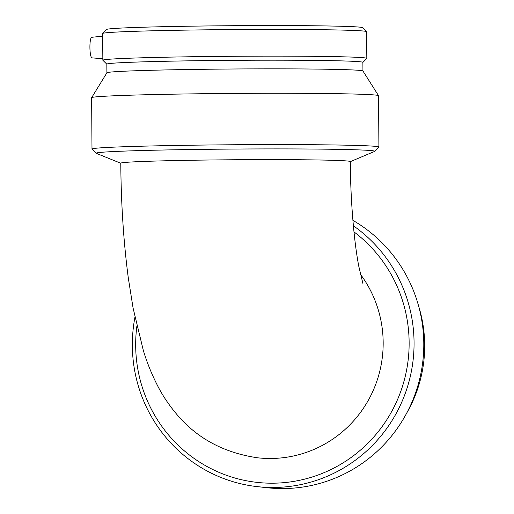 <?xml version="1.0" encoding="UTF-8"?>
<svg xmlns="http://www.w3.org/2000/svg" width="514" height="514" viewBox="0 0 514 514"><rect width="100%" height="100%" fill="white"/><g stroke="black" fill="none" stroke-linecap="round" stroke-linejoin="round"><path stroke-width="0.77" d="M360.436 274.264A114.77 112.662 96.4 0 1 371.526 394.129A114.77 112.662 96.4 0 1 271.283 458.488A114.77 112.662 96.4 0 1 257.739 457.813C223.738 452.86 196.547 438.127 176.167 413.616C168.875 404.852 162.861 395.896 158.119 386.753C151.932 374.783 147.004 362.672 143.322 350.413L133.075 308.027L128.307 277.978C123.598 242.203 121.092 203.936 120.784 163.182A114.77 2.628 -0.4 0 1 213.785 159.95A114.77 2.628 -0.4 0 1 350.317 161.576C350.49 201.225 354.107 242.12 358.817 266.425L362.897 283.432M136.859 326.249A139.262 136.698 -83.6 0 0 135.677 345.524A139.262 136.698 -83.6 0 0 334.248 467.881A139.262 136.698 -83.6 0 0 353.973 231.885M134.912 317.356A143.464 140.823 -83.6 0 0 132.349 345.665A143.464 140.823 -83.6 0 0 257.276 486.629A143.464 140.823 -83.6 0 0 405.058 393.955A143.464 140.823 -83.6 0 0 353.381 225.794M406.747 413.025A131.982 129.56 -83.6 0 0 418.679 306.26M257.276 486.629L267.01 487.715A143.464 140.823 -83.6 0 0 416.796 389.233A143.464 140.823 -83.6 0 0 352.9 220.365M350.317 161.653L374.526 151.444A139.262 3.193 179.6 0 0 374.7 151.341A139.262 3.193 179.6 0 0 209.076 149.291A139.262 3.193 179.6 0 0 96.259 153.281A139.262 3.193 179.6 0 0 96.439 153.384L120.784 163.253M374.7 151.341L378.876 147.113A143.464 3.29 179.6 0 0 378.908 147.036A143.464 3.29 179.6 0 0 235.431 144.749A143.464 3.29 179.6 0 0 91.993 149.041A143.464 3.29 179.6 0 0 92.032 149.111L96.259 153.281M91.788 37.284A10.299 1.953 89.3 0 0 91.71 37.284A10.299 1.953 89.3 0 0 89.911 47.359A10.299 1.953 89.3 0 0 91.948 57.87L102.839 58.718M362.884 62.4L366.778 58.448A131.982 3.026 179.6 0 0 366.816 58.384L366.63 31.669A131.982 3.026 179.6 0 0 366.591 31.605L362.608 27.672A128.025 2.936 179.6 0 0 234.596 25.7A128.025 2.936 179.6 0 0 106.629 29.459L102.697 33.442A131.982 3.026 179.6 0 0 102.665 33.513L102.851 60.222A131.982 3.026 179.6 0 0 102.884 60.292L106.835 64.186M366.591 31.605A131.982 3.026 179.6 0 0 234.622 29.568A131.982 3.026 179.6 0 0 102.697 33.442M366.816 58.384A131.982 3.026 179.6 0 0 234.814 56.277A131.982 3.026 179.6 0 0 102.851 60.222M362.942 71.003L362.884 62.367A128.025 2.936 179.6 0 0 234.84 60.324A128.025 2.936 179.6 0 0 106.835 64.154L106.899 72.789M378.908 147.036L378.555 95.707A143.464 3.29 179.6 0 0 378.535 95.662L362.929 70.983A128.025 2.936 179.6 0 0 234.898 68.985A128.025 2.936 179.6 0 0 106.912 72.77L91.653 97.66A143.464 3.29 179.6 0 0 91.633 97.711L91.993 149.041M378.535 95.662A143.464 3.29 179.6 0 0 235.071 93.419A143.464 3.29 179.6 0 0 91.653 97.66M91.71 37.284L102.684 36.179"/></g></svg>
